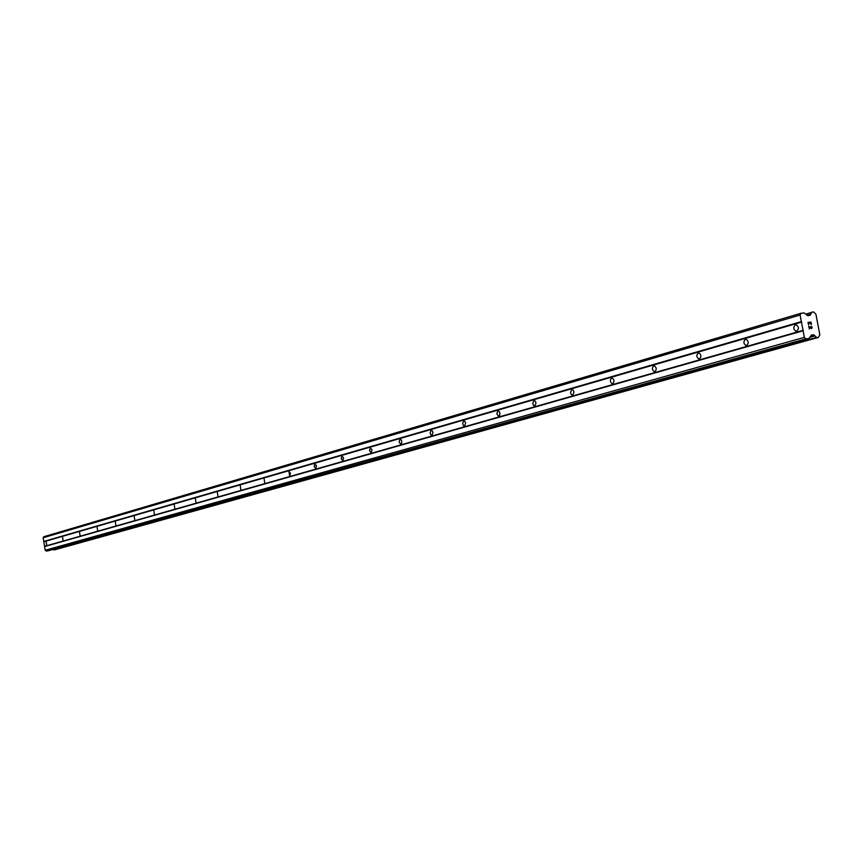 <?xml version="1.0" encoding="UTF-8"?>
<svg xmlns="http://www.w3.org/2000/svg" width="863" height="863" viewBox="0 0 863 863"><rect width="100%" height="100%" fill="white"/><g stroke="black" fill="none" stroke-linecap="round" stroke-linejoin="round"><path stroke-width="1.29" d="M46.138 541.597L46.678 545.2L46.138 541.597M62.535 536.862L63.085 540.518L62.535 536.862M79.504 531.942L80.065 535.675L79.504 531.942M97.088 526.861L97.648 530.659L97.088 526.861M115.297 521.597L115.879 525.459L115.297 521.597M134.197 516.128L134.779 520.065L134.197 516.128M153.797 510.454L154.477 514.456L153.797 510.454M174.153 504.564L174.855 508.641L174.153 504.564M195.318 498.447L196.02 502.6L195.318 498.447M217.325 492.083L217.94 496.333L217.325 492.083M240.227 485.459L240.853 489.796L240.227 485.459M264.078 478.555L264.725 482.978L264.078 478.555M288.954 471.36L290.475 473.42L289.601 475.88L288.954 471.36M314.909 463.852L316.494 465.955L315.707 468.447L314.132 466.344L314.909 463.852M342.018 456.009L343.668 458.167L342.687 460.734L341.198 458.555L342.018 456.009M370.356 447.811L372.072 450.011L371.036 452.644L369.483 450.41L370.356 447.811M400.011 439.235L401.09 439.677L401.813 441.489L401.597 443.431L400.691 444.175L399.094 441.899L400.011 439.235M431.09 430.238L432.212 430.713L432.956 432.546L431.985 435.276L430.864 434.812L430.119 432.967L431.09 430.238M463.679 420.82L464.866 421.295L465.632 423.183L464.596 425.966L463.409 425.491L462.644 423.604L463.679 420.82M497.886 410.917L499.148 411.414L499.936 413.345L499.666 415.416L498.577 416.236L496.797 413.776L497.886 410.917M533.863 400.508L535.2 401.036L536.009 403.01L534.844 405.923L533.517 405.405L532.708 403.431L533.863 400.508M571.727 389.558L573.151 390.098L573.981 392.126L572.741 395.114L571.328 394.574L570.497 392.546L571.727 389.558M611.64 378.016L612.05 377.972C614.38 379.655 614.596 381.565 612.687 383.711L612.299 383.755C609.958 382.082 609.742 380.173 611.64 378.016M653.776 365.826L654.24 365.783C656.657 367.53 656.872 369.493 654.855 371.683L654.413 371.726C651.975 369.99 651.77 368.026 653.776 365.826M698.307 352.945L698.857 352.891C701.36 354.715 701.554 356.743 699.44 358.965L698.911 359.008C696.387 357.196 696.193 355.178 698.307 352.945M745.47 339.299L746.107 339.256C748.706 341.165 748.879 343.247 746.635 345.491L746.02 345.545C743.41 343.647 743.226 341.565 745.47 339.299M795.492 324.833L796.247 324.79C798.922 326.807 799.062 328.943 796.7 331.209L795.966 331.252C793.28 329.256 793.119 327.12 795.492 324.833M810.853 322.384L809.623 322.525L810.853 322.384L811.263 324.499L811.004 322.093L807.941 322.428L811.004 322.093L811.457 324.477M809.634 322.514L809.85 323.668L809.623 322.525M809.85 323.668L809.429 322.546L808.2 322.676L809.418 322.546M808.2 322.676L808.599 324.79L808.189 322.676M808.599 324.79L807.941 322.428M811.004 326.203L811.803 328.091M811.932 326.915L812.083 327.713L811.921 326.926M811.641 328.576L810.314 327.929M808.976 326.775L809.408 329.019L808.976 326.775M809.408 329.019L808.663 326.214L811.565 328.296L808.663 326.214M809.019 338.512L811.522 334.973L814.111 335.081L816.765 337.627L818.318 337.455L819.85 334.844L815.891 314.121L813.453 311.953L811.878 312.115L810.303 315.124L807.984 315.782L804.143 312.935L801.015 313.258L800.098 315.027L804.348 337.379L805.891 338.879L809.019 338.512L48.576 550.691M54.941 549.763L818.351 337.444L54.962 549.753M801.015 313.258L43.862 536.71L43.15 537.757L45.221 550.26L46.235 551.058L48.414 550.734M53.366 549.353L54.919 549.774M804.348 337.379L45.221 550.26M803.097 330.777L44.606 546.57M805.891 338.879L46.235 551.058M814.801 335.761L810.163 337.055M814.931 335.89L810.066 337.25M810.789 314.175L807.002 315.286M810.713 314.326L807.11 315.383M800.098 315.027L43.15 537.757M801.349 321.619L43.765 541.446M801.781 322.039L44.045 541.673M803.345 330.281L44.8 546.279M813.313 334.758L811.004 335.405M814.111 335.081L810.681 336.041M816.527 337.433L53.668 549.828M816.765 337.627L53.83 549.925M811.749 312.352L805.805 314.1M810.303 315.124L808.102 315.772M795.966 331.252L796.873 331.155M746.02 345.545L746.754 345.459M698.911 359.008L699.505 358.943M809.138 338.49L48.49 550.713"/></g></svg>
